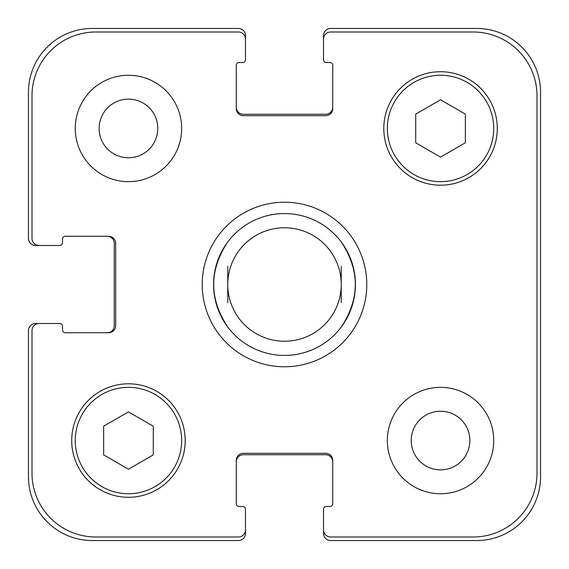 <?xml version="1.0" encoding="UTF-8"?>
<svg xmlns="http://www.w3.org/2000/svg" width="569" height="569" viewBox="0 0 569 569"><rect width="100%" height="100%" fill="white"/><g stroke="black" fill="none" stroke-linecap="round" stroke-linejoin="round"><path stroke-width="0.85" d="M227.756 327.054A70.926 70.926 0 0 0 284.5 355.426A70.926 70.926 0 0 1 227.756 327.054C209.022 298.682 209.022 270.318 227.756 241.946A70.926 70.926 0 0 1 341.244 241.946C359.978 270.318 359.978 298.682 341.244 327.054A70.926 70.926 0 0 1 284.5 355.426A70.926 70.926 0 0 0 345.924 249.037A70.926 70.926 0 0 0 223.076 249.037A70.926 70.926 0 0 0 284.5 355.426A70.926 70.926 0 0 0 341.244 327.054M341.244 302.665L341.244 266.335M227.756 266.335L227.756 302.665M284.5 366.777A82.277 82.277 0 0 1 213.247 243.361A82.277 82.277 0 0 1 355.753 243.361A82.277 82.277 0 0 1 284.5 366.777M284.5 341.244A56.744 56.744 0 0 0 333.64 256.128A56.744 56.744 0 0 0 235.36 256.128A56.744 56.744 0 0 0 284.5 341.244M99.134 128.459A29.325 29.325 0 0 0 143.118 153.85A29.325 29.325 0 0 0 143.118 103.067A29.325 29.325 0 0 0 99.134 128.459M181.653 128.459A53.194 53.194 0 0 1 101.858 174.527A53.194 53.194 0 0 1 101.858 82.391A53.194 53.194 0 0 1 181.653 128.459M411.223 440.541A29.325 29.325 0 0 0 455.2 465.933A29.325 29.325 0 0 0 455.2 415.15A29.325 29.325 0 0 0 411.223 440.541M493.736 440.541A53.194 53.194 0 0 1 413.94 486.609A53.194 53.194 0 0 1 413.94 394.473A53.194 53.194 0 0 1 493.736 440.541M153.281 454.873L128.459 469.205L103.636 454.873L103.636 426.209L128.459 411.878L153.281 426.209L153.281 454.873M465.364 142.791L440.541 157.122L415.719 142.791L415.719 114.127L440.541 99.795L465.364 114.127L465.364 142.791M181.653 440.541A53.194 53.194 0 0 0 101.858 394.473A53.194 53.194 0 0 0 101.858 486.609A53.194 53.194 0 0 0 181.653 440.541M185.202 440.541A56.744 56.744 0 0 1 100.087 489.681A56.744 56.744 0 0 1 100.087 391.401A56.744 56.744 0 0 1 185.202 440.541M493.736 128.459A53.194 53.194 0 0 0 413.94 82.391A53.194 53.194 0 0 0 413.94 174.527A53.194 53.194 0 0 0 493.736 128.459M497.285 128.459A56.744 56.744 0 0 1 412.169 177.599A56.744 56.744 0 0 1 412.169 79.319A56.744 56.744 0 0 1 497.285 128.459M537.001 95.834A63.835 63.835 0 0 0 473.166 31.999L330.603 31.999A7.091 7.091 0 0 0 323.512 39.09L323.512 59.66A2.838 2.838 0 0 0 326.35 62.498L329.892 62.498A2.838 2.838 0 0 1 332.73 65.335L332.73 108.601A7.091 7.091 0 0 1 325.639 115.692L243.361 115.692A7.091 7.091 0 0 1 236.27 108.601L236.27 65.335A2.838 2.838 0 0 1 239.108 62.498L242.65 62.498A2.838 2.838 0 0 0 245.488 59.66L245.488 39.09A7.091 7.091 0 0 0 238.397 31.999L95.834 31.999A63.835 63.835 0 0 0 31.999 95.834L31.999 238.397A7.091 7.091 0 0 0 39.09 245.488L59.66 245.488A2.838 2.838 0 0 0 62.498 242.65L62.498 239.108A2.838 2.838 0 0 1 65.335 236.27L108.601 236.27A7.091 7.091 0 0 1 115.692 243.361L115.692 325.639A7.091 7.091 0 0 1 108.601 332.73L65.335 332.73A2.838 2.838 0 0 1 62.498 329.892L62.498 326.35A2.838 2.838 0 0 0 59.66 323.512L39.09 323.512A7.091 7.091 0 0 0 31.999 330.603L31.999 473.166A63.835 63.835 0 0 0 95.834 537.001L238.397 537.001A7.091 7.091 0 0 0 245.488 529.91L245.488 509.34A2.838 2.838 0 0 0 242.65 506.502L239.108 506.502A2.838 2.838 0 0 1 236.27 503.665L236.27 460.399A7.091 7.091 0 0 1 243.361 453.308L325.639 453.308A7.091 7.091 0 0 1 332.73 460.399L332.73 503.665A2.838 2.838 0 0 1 329.892 506.502L326.35 506.502A2.838 2.838 0 0 0 323.512 509.34L323.512 529.91A7.091 7.091 0 0 0 330.603 537.001L473.166 537.001A63.835 63.835 0 0 0 537.001 473.166L537.001 95.834M236.27 107.178A7.091 7.091 0 0 0 243.361 114.269L325.639 114.269A7.091 7.091 0 0 0 332.73 107.178M323.512 39.09L323.512 35.541A7.091 7.091 0 0 1 330.603 28.45L476.715 28.45A63.835 63.835 0 0 1 540.55 92.285L540.55 476.715A63.835 63.835 0 0 1 476.715 540.55L330.603 540.55A7.091 7.091 0 0 1 323.512 533.459L323.512 529.91M332.73 461.822A7.091 7.091 0 0 0 325.639 454.731L243.361 454.731A7.091 7.091 0 0 0 236.27 461.822M245.488 529.91L245.488 533.459A7.091 7.091 0 0 1 238.397 540.55L92.285 540.55A63.835 63.835 0 0 1 28.45 476.715L28.45 330.603A7.091 7.091 0 0 1 35.541 323.512L39.09 323.512M107.178 332.73A7.091 7.091 0 0 0 114.269 325.639L114.269 243.361A7.091 7.091 0 0 0 107.178 236.27M39.09 245.488L35.541 245.488A7.091 7.091 0 0 1 28.45 238.397L28.45 92.285A63.835 63.835 0 0 1 92.285 28.45L238.397 28.45A7.091 7.091 0 0 1 245.488 35.541L245.488 39.09"/></g></svg>
